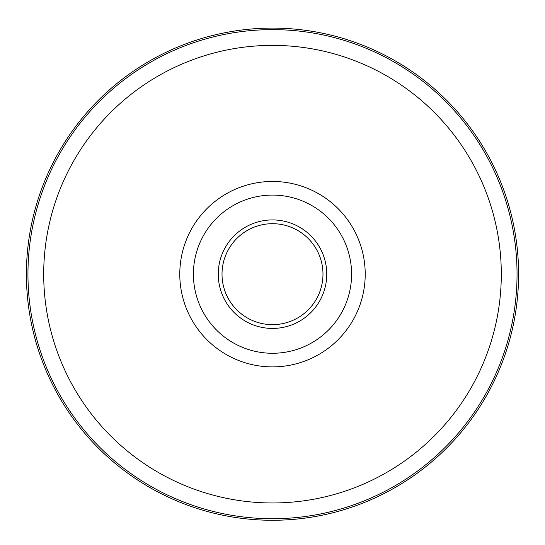 <?xml version="1.0" encoding="UTF-8"?>
<svg xmlns="http://www.w3.org/2000/svg" width="545" height="545" viewBox="0 0 545 545"><rect width="100%" height="100%" fill="white"/><g stroke="black" fill="none" stroke-linecap="round" stroke-linejoin="round"><path stroke-width="0.82" d="M272.5 195.09A79.086 79.086 0 0 1 340.993 313.722A79.086 79.086 0 0 1 204.007 313.722A79.086 79.086 0 0 1 272.5 195.09M272.5 28.088A246.088 246.088 0 0 1 485.622 397.223A246.088 246.088 0 0 1 59.378 397.223A246.088 246.088 0 0 1 272.5 28.088M272.5 223.695A50.481 50.481 0 0 1 316.216 299.416A50.481 50.481 0 0 1 228.784 299.416A50.481 50.481 0 0 1 272.5 223.695M231.482 303.606A50.481 50.481 0 0 1 231.482 244.753M313.518 244.753A50.481 50.481 0 0 1 313.518 303.606M272.5 219.928A54.248 54.248 0 0 1 319.479 301.303A54.248 54.248 0 0 1 225.521 301.303A54.248 54.248 0 0 1 272.5 219.928M272.5 181.465A92.711 92.711 0 0 1 352.792 320.535A92.711 92.711 0 0 1 192.208 320.535A92.711 92.711 0 0 1 272.5 181.465M272.5 45.378A228.798 228.798 0 0 1 470.642 388.578A228.798 228.798 0 0 1 74.358 388.578A228.798 228.798 0 0 1 272.5 45.378M272.5 29.634A244.541 244.541 0 0 1 484.28 396.447A244.541 244.541 0 0 1 60.72 396.447A244.541 244.541 0 0 1 272.5 29.634"/></g></svg>
